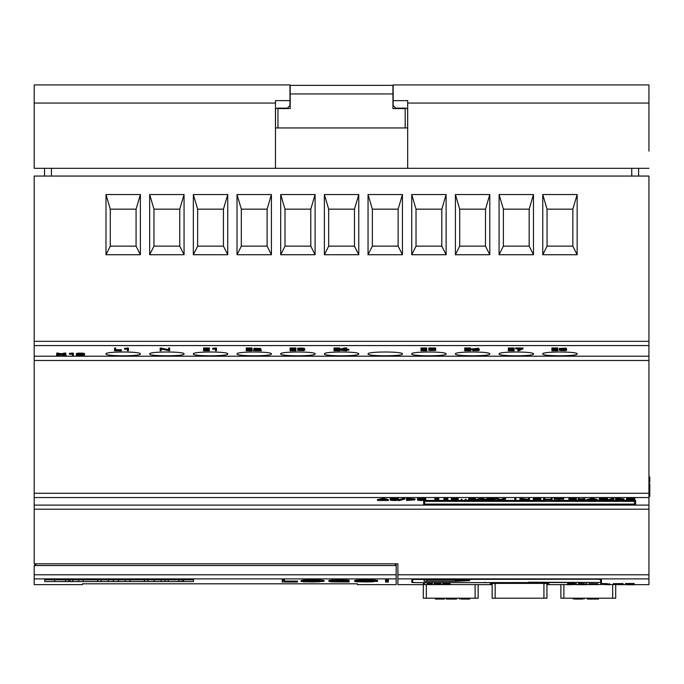 <?xml version="1.0" encoding="UTF-8"?>
<svg xmlns="http://www.w3.org/2000/svg" width="684" height="684" viewBox="0 0 684 684"><rect width="100%" height="100%" fill="white"/><g stroke="black" fill="none" stroke-linecap="round" stroke-linejoin="round"><path stroke-width="1.03" d="M275.515 109.431L275.49 127.942L407.681 127.942L407.647 109.859A1.719 1.719 0 0 0 405.963 108.14L395.737 108.14L393.155 105.558L393.155 84.927L648.936 84.927L648.936 151.13M648.936 108.782L648.936 135.868M560.88 598.209L560.88 584.572L560.88 598.209L560.88 584.572L560.88 598.209L563.89 598.209L563.89 584.572M615.711 584.777L615.711 598.209L615.711 584.777L615.711 598.209L563.89 598.209M34.2 341.325L648.936 341.325L648.936 176.062L34.2 176.062L34.2 563.821L397.883 563.821L397.883 584.649L421.506 584.649M275.464 109.859A1.719 1.719 0 0 1 277.182 108.14L287.408 108.14L289.982 105.558L289.982 84.927L34.2 84.927L34.2 168.324L648.936 168.324M396.164 565.54L34.2 565.54L34.2 584.649L82.413 584.649L82.413 583.811L357.416 583.811L357.416 584.649L396.164 584.649L396.164 563.821M44.742 579.818L44.742 581.562L193.478 581.562L193.478 579.818L44.742 579.818M480.014 584.589L421.506 584.606M546.943 584.512L548.799 584.487L548.782 583.555L543.532 583.409L495.558 583.409L490.308 583.555L490.291 584.487L492.147 584.512M567.335 584.572L559.067 584.589M613.283 584.572L610.008 584.572M600.757 584.572L586.957 584.572M590.249 584.572L596.696 584.581L590.249 584.589M578.613 584.572L576.569 584.572M411.905 579.399L411.853 582.477L416.368 582.648L601.441 582.477L601.39 579.399L597.089 579.143L411.905 579.399M528.57 582.64L416.804 582.614L412.726 582.469L412.666 579.451L596.328 579.194L600.62 579.451L600.569 582.469L528.57 582.221M484.725 582.648L484.725 582.221M648.936 341.325L648.936 584.649L634.102 584.649M277.943 108.568L290.196 108.568L290.196 93.956L392.941 93.956L392.941 108.568L405.193 108.568L405.193 127.942L277.943 127.942L277.943 108.568M423.319 598.209L423.319 584.581L423.319 598.209L423.319 584.581L423.319 598.209L426.329 598.209L426.329 584.572M478.15 584.572L478.15 598.209L478.15 584.572L478.15 598.209L426.329 598.209M546.935 598.209L546.935 583.443L546.943 598.209L546.935 583.443L546.943 598.209L492.147 598.209L492.147 583.443M424.106 579.716L424.106 581.289L456.348 581.289L469.677 580.63L469.677 579.716L424.106 579.716L424.106 581.289M533.469 194.547L533.469 254.73L499.081 254.73L499.081 194.547L533.469 194.547L529.177 209.167L503.381 209.167L503.381 246.137L529.177 246.137L529.177 209.167M446.122 194.547L446.122 254.73L411.725 254.73L411.725 194.547L446.122 194.547L441.821 209.167L416.026 209.167L416.026 246.137L441.821 246.137L441.821 209.167M358.767 194.547L358.767 254.73L324.378 254.73L324.378 194.547L358.767 194.547L354.466 209.167L328.671 209.167L328.671 246.137L354.466 246.137L354.466 209.167M271.411 194.547L271.411 254.73L237.023 254.73L237.023 194.547L271.411 194.547L267.111 209.167L241.324 209.167L241.324 246.137L267.111 246.137L267.111 209.167M184.056 194.547L184.056 254.73L149.668 254.73L149.668 194.547L184.056 194.547L179.764 209.167L153.968 209.167L153.968 246.137L179.764 246.137L179.764 209.167M140.382 194.547L140.382 254.73L105.994 254.73L105.994 194.547L140.382 194.547L136.082 209.167L110.286 209.167L110.286 246.137L136.082 246.137L136.082 209.167M227.738 194.547L227.738 254.73L193.341 254.73L193.341 194.547L227.738 194.547L223.437 209.167L197.642 209.167L197.642 246.137L223.437 246.137L223.437 209.167M315.093 194.547L315.093 254.73L280.697 254.73L280.697 194.547L315.093 194.547L310.793 209.167L284.997 209.167L284.997 246.137L310.793 246.137L310.793 209.167M402.44 194.547L402.44 254.73L368.052 254.73L368.052 194.547L402.44 194.547L398.139 209.167L372.353 209.167L372.353 246.137L398.139 246.137L398.139 209.167M489.795 194.547L489.795 254.73L455.407 254.73L455.407 194.547L489.795 194.547L485.495 209.167L459.699 209.167L459.699 246.137L485.495 246.137L485.495 209.167M577.151 194.547L577.151 254.73L542.754 254.73L542.754 194.547L577.151 194.547L572.85 209.167L547.055 209.167L547.055 246.137L572.85 246.137L572.85 209.167M140.382 353.936C141.477 351.362 104.934 351.354 105.994 353.936C104.9 356.398 141.443 356.407 140.382 353.936M184.056 353.936C185.159 351.362 148.608 351.354 149.668 353.936C148.573 356.398 185.116 356.407 184.056 353.936M227.738 353.936C228.832 351.362 192.281 351.354 193.341 353.936C192.247 356.398 228.789 356.407 227.738 353.936M271.411 353.936C272.506 351.362 235.963 351.354 237.023 353.936C235.929 356.398 272.471 356.407 271.411 353.936M315.093 353.936C316.188 351.362 279.636 351.354 280.697 353.936C279.602 356.398 316.145 356.407 315.093 353.936M358.767 353.936C359.861 351.362 323.318 351.354 324.378 353.936C323.284 356.398 359.827 356.407 358.767 353.936M368.052 353.936C366.957 356.398 403.5 356.398 402.44 353.936C403.543 351.362 366.992 351.354 368.052 353.936M446.122 353.936C447.216 351.362 410.665 351.354 411.725 353.936C410.631 356.398 447.174 356.407 446.122 353.936M489.795 353.936C490.89 351.362 454.347 351.354 455.407 353.936C454.313 356.398 490.856 356.407 489.795 353.936M533.469 353.936C534.572 351.362 498.02 351.354 499.081 353.936C497.986 356.398 534.529 356.407 533.469 353.936M577.151 353.936C578.245 351.362 541.694 351.354 542.754 353.936C541.66 356.398 578.202 356.407 577.151 353.936M105.994 194.547L110.286 209.167M105.994 254.73L110.286 246.137M136.082 246.137L140.382 254.73M149.668 194.547L153.968 209.167M149.668 254.73L153.968 246.137M179.764 246.137L184.056 254.73M193.341 194.547L197.642 209.167M193.341 254.73L197.642 246.137M223.437 246.137L227.738 254.73M237.023 194.547L241.324 209.167M237.023 254.73L241.324 246.137M267.111 246.137L271.411 254.73M280.697 194.547L284.997 209.167M280.697 254.73L284.997 246.137M310.793 246.137L315.093 254.73M324.378 194.547L328.671 209.167M324.378 254.73L328.671 246.137M354.466 246.137L358.767 254.73M368.052 194.547L372.353 209.167M368.052 254.73L372.353 246.137M398.139 246.137L402.44 254.73M411.725 194.547L416.026 209.167M411.725 254.73L416.026 246.137M441.821 246.137L446.122 254.73M455.407 194.547L459.699 209.167M455.407 254.73L459.699 246.137M485.495 246.137L489.795 254.73M499.081 194.547L503.381 209.167M499.081 254.73L503.381 246.137M529.177 246.137L533.469 254.73M542.754 194.547L547.055 209.167M542.754 254.73L547.055 246.137M572.85 246.137L577.151 254.73M426.688 579.861L467.095 579.861L467.095 580.579L455.279 581.169L426.688 581.169L426.688 579.716M469.677 580.63L469.677 579.716M455.176 580.032L455.176 581.024L464.633 580.545L455.176 580.032L455.176 581.024M161.099 579.818L161.099 581.537L147.787 581.537L147.787 579.818M165.092 579.818L165.092 581.537L161.099 581.537M154.242 579.818L154.242 581.537M118.435 579.818L118.435 581.537L101.138 581.537L101.138 579.818M125.292 579.818L125.292 581.537L118.435 581.537M108.354 579.818L108.354 581.537M113.279 579.818L113.279 581.537M72.735 579.818L72.735 581.537L78.643 581.537L78.643 579.818M68.562 579.818L68.562 581.537L59.021 581.537M70.084 579.818L70.084 581.537L68.562 581.537M83.217 579.818L83.217 581.537L97.684 581.537L97.684 579.818M97.872 579.818L97.684 581.537M129.866 579.818L129.866 581.537L144.341 581.537L144.341 579.818M144.521 579.818L144.341 581.537M182.072 579.818L182.072 581.537L172.53 581.537M183.594 579.818L183.594 581.537L182.072 581.537M44.52 168.324L44.52 176.062M638.625 168.324L638.625 176.062M393.155 100.633L407.681 100.633L407.681 103.053L648.936 103.053M34.2 103.053L275.464 103.053L275.464 100.633L289.982 100.633M407.647 109.859L407.621 109.431M407.681 168.324L407.681 103.053M275.464 103.053L275.464 168.324M290.196 93.956L290.196 85.355L392.941 85.355L392.941 93.956M34.978 565.54L34.978 563.821M413.008 499.38L407.613 499.534M407.613 500.397L413.957 499.842L407.613 499.217L407.613 500.397M406.578 500.483L406.578 499.123L412.717 499.209L414.974 499.842L406.578 500.483M414.974 499.012L406.578 498.26L406.578 499.123M607.537 499.371L607.537 498.508C603.416 498.114 600.655 498.2 599.244 498.756L599.244 499.619C600.646 499.064 603.408 498.978 607.537 499.371L600.287 499.619L607.52 500.278C603.014 500.637 600.261 500.534 599.244 499.978L599.244 499.619M606.648 499.388L607.52 499.414L607.52 500.278M600.287 499.115L606.563 499.388L606.563 500.252M452.338 599.073L446.242 599.073L446.242 598.209L446.643 599.073L448.644 599.073M454.971 599.073L449.713 599.073M446.994 598.209L456.442 598.209L456.442 599.073L446.643 599.073M449.713 598.209L448.884 598.209M456.561 598.209L456.561 599.073M569.071 584.427C578.767 584.298 572.397 584.692 567.481 584.726L575.723 584.504L568.541 584.76M567.985 583.854L567.335 583.871L567.335 584.734M575.851 583.897L576.569 583.897L576.569 584.76M567.985 584.418L567.985 583.555L575.441 583.666L568.541 583.88M574.62 583.606L569.071 583.572M168.632 349.652L160.159 347.985L160.159 348.849L168.632 350.516L168.632 348.849L169.666 348.849L169.666 350.73L161.167 349.062L161.167 350.73L160.159 350.73L160.159 348.849M168.632 348.849L168.632 347.985L169.666 347.985L169.666 348.849M161.475 347.985L161.475 348.849M366.128 580.648L357.125 580.887L354.663 581.366L357.296 581.853L377.594 581.366L366.128 580.648L366.128 579.793L375.08 580.023L377.594 580.511L377.594 581.366M366.128 581.947L359.203 581.776L357.159 581.374L359.322 580.955L372.942 580.955L375.097 581.374L373.045 581.776L366.128 581.947L366.128 581.084L373.045 580.913M359.203 580.913L366.128 581.084M354.663 581.366L354.663 580.511L357.125 580.032L366.128 579.793M505.544 499.14L505.544 498.277L504.553 498.251L500.637 499.517L496.704 498.251L496.704 499.115L500.637 500.38L505.544 499.14L499.927 500.491L496.704 499.115M496.704 498.251L495.712 498.277L495.712 499.14M504.553 498.251L504.553 499.115M500.637 499.517L500.637 500.38M295.916 348.849L295.916 347.985L290.067 347.985L290.067 348.849L295.916 348.849L293.504 348.985L293.504 350.601L295.916 350.73L290.067 350.73L292.478 350.601L292.478 348.985L290.067 348.849M292.478 349.738L290.067 349.738L290.067 350.601M293.504 349.738L295.916 349.738L295.916 350.601M447.772 499.132L447.772 498.268L443.916 498.516L443.916 499.38L447.772 499.132L447.772 500.491L446.755 500.491L446.755 499.252L443.916 499.38M446.49 498.268L446.49 499.132M648.936 481.861L649.8 481.861L649.8 476.987L648.936 476.987M634.795 499.371L634.795 498.508C630.674 498.114 627.912 498.2 626.51 498.756L626.51 499.619C627.903 499.064 630.665 498.978 634.795 499.371L633.803 499.388L633.82 500.252L634.778 500.278C630.272 500.637 627.519 500.534 626.51 499.978L626.51 499.619M633.914 499.388L634.778 499.414L634.778 500.278M633.82 500.252L627.544 499.978L633.803 499.388L627.544 499.115M73.299 353.944L73.299 353.072L69.443 353.38L69.443 354.244L73.299 353.944L73.299 355.594L72.282 355.594L72.282 354.09L69.443 354.244M72.025 353.072L72.025 353.944M435.588 348.849L435.588 347.985L428.834 347.985L428.834 348.849L435.588 348.849L429.851 348.985L429.851 349.686L435.058 349.686L435.802 350.131L435.298 350.464L429.808 350.447C435.956 350.234 436.17 350.028 430.458 349.832L428.834 349.892L428.834 348.849M433.63 349.678L430.929 349.721M429.808 349.892L429.808 350.447M434.776 350.14L430.458 349.832M428.877 349.892L428.877 350.507M429.851 348.985L429.851 349.686M216.452 348.857L216.452 347.994L212.604 348.336L212.604 349.199L216.452 348.857L216.452 350.73L215.443 350.73L215.443 349.028L212.604 349.199M215.178 347.994L215.178 348.857M427.243 583.982L432.45 584.204L428.381 583.982L432.16 583.751L427.243 583.982M423.405 583.332L423.251 584.204M432.16 583.324L432.45 584.204M423.405 583.751L423.405 582.896L424.251 582.879L432.16 582.896L432.16 583.751M431.271 582.879L431.271 583.734M427.791 583.084L427.791 583.948M424.251 582.879L424.251 583.734M404.902 499.081L404.902 498.217L403.911 498.191L398.96 499.79L398.96 500.654L404.902 499.081L398.96 500.654M403.911 498.191L403.911 499.055M557.716 348.849L557.716 347.985L551.868 347.985L551.868 348.849L557.716 348.849L555.314 348.985L555.314 350.601L557.716 350.73L551.868 350.73L554.279 350.601L554.279 348.985L551.868 348.849M554.279 349.738L551.868 349.738L551.868 350.601M555.314 349.738L557.716 349.738L557.716 350.601M466.24 500.295L466.24 499.431L465.206 499.431L465.206 500.295L466.24 500.491L465.206 500.295M83.174 354.603L83.174 354.765C85.372 353.91 75.591 353.884 77.737 354.765C75.591 355.629 85.278 355.637 83.174 354.791L83.174 354.603M83.174 353.927C85.252 354.774 75.625 354.774 77.737 353.927M76.702 354.791L76.702 354.765C74.103 353.739 86.808 353.739 84.183 354.765C86.757 355.783 74.154 355.8 76.702 354.791M84.183 354.115L84.183 353.902C86.774 352.867 74.137 352.867 76.702 353.902L76.702 354.115M444.215 599.073L435.375 599.073L435.375 598.209L444.215 598.209L444.215 599.073M444.215 598.209L444.361 599.073L437.563 599.073L443.745 599.073M475.987 349.678L472.841 350.191L477.706 350.464L478.056 349.883L475.987 349.678M476.987 349.704L474.593 349.721M472.601 349.729L478.509 349.704L479.313 350.14L478.338 350.601L473.003 350.618L471.567 349.815L473.379 348.9L477.731 349.139C473.832 348.891 472.122 349.114 472.601 349.806L472.601 349.798M471.567 349.798L471.567 348.934L478.663 348.207L478.663 349.079M479.313 349.387L478.663 348.883M257.731 348.977L253.439 349.627L253.439 350.499L259.587 349.302L253.986 349.088L258.21 348.857L260.407 349.114L260.271 349.558L254.457 350.601L261.228 350.73L253.439 350.499M259.552 349.738L261.228 349.738L261.228 350.601M260.621 348.464L253.986 348.216L253.986 349.088M589.634 599.073L587.445 599.073L587.445 598.209L589.634 598.209L589.634 599.073L598.175 599.073L598.526 598.209L598.526 599.073L591.942 599.073M589.634 598.209L595.696 598.209L595.696 599.073M595.696 598.209L598.175 598.209M589.163 500.047L594.764 500.047L592.011 499.252L589.163 500.047M587.471 500.5L591.361 499.123L597.414 500.474L587.471 500.5M597.414 500.474L597.414 499.611L592.669 498.26L586.496 499.611L586.496 500.474M592.669 498.26L592.669 499.123M591.361 498.26L591.361 499.123M493.506 499.807L493.506 499.807C495.703 499.106 485.922 499.089 488.068 499.807L488.068 499.833C485.922 500.517 495.601 500.526 493.506 499.833M493.506 498.969C495.584 499.662 485.956 499.662 488.068 498.969M487.034 499.833L487.034 499.807C484.443 498.969 497.131 498.961 494.515 499.807L494.515 499.833C497.088 500.645 484.486 500.654 487.034 499.833M494.515 499.123L494.515 498.944C497.148 498.106 484.477 498.097 487.034 498.944L487.034 499.123M544.618 499.123L544.618 498.26L543.583 498.26L543.583 499.123L544.618 499.123L544.618 500.089L551.039 500.089L551.039 499.123L552.074 499.123L552.074 500.089L543.583 500.089L543.583 499.123M551.039 499.123L551.039 498.26L552.074 498.26L552.074 499.123M551.039 499.226L544.618 499.226M607.418 584.572L600.757 584.358L610.008 584.777L607.418 584.572L609.649 584.478L609.649 583.632M609.624 583.845L609.598 584.726M604.938 584.393L604.75 584.393C609.393 584.444 609.453 584.504 604.938 584.555C609.453 584.504 609.393 584.444 604.75 584.393M607.418 583.709L600.757 583.495L600.757 584.358M608.401 584.675L608.401 583.871M128.412 348.857L128.412 347.994L124.565 348.336L124.565 349.199L128.412 348.857L128.412 350.73L127.404 350.73L127.404 349.028L124.565 349.199M127.138 347.994L127.138 348.857M522.969 348.849L522.969 347.976L515.676 347.976L515.676 348.849L522.969 348.849L518.814 350.738L517.848 350.695L521.96 348.985L515.676 348.849M519.934 348.985L517.848 349.832L517.848 350.695M438.709 499.132L438.709 498.268L434.853 498.516L434.853 499.38L438.709 499.132L438.709 500.491L437.692 500.491L437.692 499.252L434.853 499.38M437.427 498.268L437.427 499.132M622.081 499.38L616.686 499.534M616.686 500.397L623.021 499.842L616.686 499.217L616.686 500.397M615.651 500.483L615.651 499.123L621.79 499.209L624.047 499.842L615.651 500.483M624.039 499.012L615.651 498.26L615.651 499.123M426.816 348.849L426.816 347.985L420.968 347.985L420.968 348.849L426.816 348.849L424.413 348.985L424.413 350.601L426.816 350.73L420.968 350.73L423.379 350.601L423.379 348.985L420.968 348.849M423.379 349.738L420.968 349.738L420.968 350.601M424.413 349.738L426.816 349.738L426.816 350.601M209.381 348.849L209.381 347.985L203.533 347.985L203.533 348.849L209.381 348.849L206.97 348.985L206.97 350.601L209.381 350.73L203.533 350.73L205.944 350.601L205.944 348.985L203.533 348.849M205.944 349.738L203.533 349.738L203.533 350.601M206.97 349.738L209.381 349.738L209.381 350.601M398.473 499.371L398.473 498.508C394.343 498.114 391.581 498.2 390.179 498.756L390.179 499.619C391.573 499.064 394.335 498.978 398.473 499.371L397.472 499.388L397.489 500.252L398.447 500.278C393.941 500.637 391.188 500.534 390.179 499.978L390.179 499.619M397.584 499.388L398.447 499.414L398.447 500.278M397.489 500.252L391.214 499.978L397.472 499.388L391.214 499.115M563.693 499.123L563.693 498.26L554.143 498.26L554.143 499.123L563.693 499.123L559.35 499.226L559.35 500.491L558.315 500.491L558.315 499.226L554.143 499.123M304.637 348.524L302.251 347.985L297.72 348.207L297.72 349.071L304.637 349.37L302.567 349.763L304.671 350.063L303.79 350.584L298.651 350.456C304.064 350.567 304.808 350.362 300.883 349.832L303.414 349.498L303.602 348.489M300.823 348.968L300.823 349.704C304.645 349.191 303.918 348.994 298.651 349.131L297.72 349.071M300.84 349.746L298.651 349.592L298.651 350.456M303.722 350.174L300.883 349.832M298.651 349.592L297.72 349.644L297.72 350.507M304.756 350.174L304.637 349.173M462.102 500.295L462.102 499.431L461.067 499.431L461.067 500.295L462.102 500.491L461.067 500.295M340.333 580.648L331.33 580.887L328.867 581.366L331.723 581.87L349.156 581.99L349.156 581.374L340.41 581.374L346.873 581.904L340.367 581.947L331.364 581.374L339.974 580.767L348.977 581.032L340.333 580.648L340.333 579.793L348.977 580.177L348.977 581.032M328.867 581.366L328.867 580.511L331.33 580.032L340.333 579.793M348.977 580.519L349.156 581.374M340.41 580.767L340.41 581.374M333.305 580.913L340.367 581.084L340.367 581.947M252.071 348.849L252.071 347.985L246.223 347.985L246.223 348.849L252.071 348.849L249.66 348.985L249.66 350.601L252.071 350.73L246.223 350.73L248.625 350.601L248.625 348.985L246.223 348.849M248.625 349.738L246.223 349.738L246.223 350.601M249.66 349.738L252.071 349.738L252.071 350.601M580.947 599.073L576.167 599.073M582.64 599.073L574.457 599.073M581.785 598.209L580.947 598.209M573.235 598.209L573.149 599.073M573.149 598.209L583.974 598.209L583.974 599.073M442.796 583.178L450.055 583.119L450.055 583.948L442.796 583.991L450.055 583.991L450.055 583.187M449.072 583.991L443.796 583.991L449.072 583.982M312.537 580.648L303.542 580.887L301.071 581.366L303.705 581.853L324.011 581.366L312.537 580.648L312.537 579.793L321.489 580.023L324.011 580.511L324.011 581.366M312.537 581.947L305.62 581.776L303.576 581.374L305.739 580.955L319.36 580.955L321.506 581.374L319.462 581.776L312.537 581.947L312.537 581.084L319.462 580.913M305.62 580.913L312.537 581.084M301.071 581.366L301.071 580.511L303.542 580.032L312.537 579.793M578.04 499.551L577.792 500.449L580.853 500.004L578.912 499.534L584.88 499.594L582.05 500.004L585.085 500.457L577.792 500.449M584.025 499.542L584.025 498.679L584.88 498.73L585.085 500.457M584.025 498.679L581.46 499.055L581.46 499.919M581.46 499.055L578.912 498.67L578.912 499.534M578.912 498.67L578.04 498.721L578.04 499.585M345.668 349.242L344.086 349.242M341.205 350.08L345.668 350.114L345.668 348.985L341.205 350.114M340.196 350.242L344.291 348.849L346.702 348.849L346.702 350.114L348.849 350.114L346.702 350.242L346.702 350.73L340.196 350.242M346.702 348.849L346.702 347.985L344.291 347.985L340.196 349.182L340.196 350.046M346.702 349.242L348.849 349.242L348.849 350.114M344.291 347.985L344.291 348.849M284.535 580.682L282.244 580.682L282.244 582.033L297.54 582.033L284.535 581.93L284.535 579.818L282.244 579.818L282.244 580.682M284.535 581.067L297.54 581.067L297.54 581.93M482.656 499.226L482.656 500.047L482.656 499.226L478.201 500.021L482.656 500.047M477.184 500.132L481.279 499.123L483.691 499.123L483.691 500.047L485.837 500.047L477.184 500.132M483.691 499.123L483.691 498.26L481.279 498.26L477.184 499.132L477.184 499.995M483.691 499.183L485.837 499.183L485.837 500.047M481.279 498.26L481.279 499.123M115.622 348.849L115.622 347.985L114.587 347.985L114.587 348.849L115.622 348.849L115.622 350.601L121.419 350.73L114.587 350.73L114.587 348.849M115.622 349.729L121.419 349.729L121.419 350.601M514.129 348.849L514.129 347.985L508.28 347.985L508.28 348.849L514.129 348.849L511.717 348.985L511.717 350.601L514.129 350.73L508.28 350.73L510.691 350.601L510.691 348.985L508.28 348.849M510.691 349.738L508.28 349.738L508.28 350.601M511.717 349.738L514.129 349.738L514.129 350.601M388.418 580.682L385.528 580.682L385.956 581.733L387.956 581.733L388.418 579.818L385.528 579.818L385.528 580.682M528.441 499.474L519.968 498.26L519.968 499.123L528.441 500.337L528.441 499.123L529.476 499.123L529.476 500.491L520.977 499.286L520.977 500.491L519.968 500.491L519.968 499.123M528.441 499.123L528.441 498.26L529.476 498.26L529.476 499.123M521.285 498.26L521.285 499.123M425.73 499.371L425.73 498.508C421.609 498.114 418.839 498.2 417.437 498.756L417.437 499.619C418.83 499.064 421.601 498.978 425.73 499.371L418.471 499.619L425.704 500.278C421.207 500.637 418.446 500.534 417.437 499.978L417.437 499.619M424.841 499.388L425.704 499.414L425.704 500.278M418.471 499.115L424.747 499.388L424.747 500.252M613.976 499.081L613.976 498.217L612.975 498.191L608.025 499.79L608.025 500.654L613.976 499.081L608.025 500.654M612.975 498.191L612.975 499.055M58.491 354.321L56.558 354.705L56.558 355.569L60.671 354.748L57.584 353.91L61.235 354.637L65.741 353.961L61.842 354.757L66.04 355.569L61.261 354.868L56.558 355.569M64.031 354.312L66.04 354.705L66.04 355.569M64.826 353.91L64.826 353.038L65.741 353.098L65.741 353.961M64.826 353.038L61.235 353.773L61.235 354.637M61.235 353.773L57.584 353.038L57.584 353.91M57.584 353.038L56.712 353.098L56.712 353.961M388.35 581.887L385.528 582.033L388.35 582.033L388.273 581.024M385.665 581.024L385.528 581.887M380.09 500.047L385.69 500.047L382.946 499.252L380.09 500.047M378.397 500.5L382.296 499.123L388.341 500.474L378.397 500.5M388.341 500.474L388.341 499.611L383.596 498.26L377.423 499.611L377.423 500.474M383.596 498.26L383.596 499.123M382.296 498.26L382.296 499.123M613.283 584.521L613.283 583.657L623.064 583.58L623.064 584.435L613.283 584.521L623.038 584.726L614.506 584.521M621.884 583.589L614.506 583.657M648.936 489.718L649.8 489.718L648.936 489.47M649.8 489.718L649.8 490.719L648.936 490.719M649.8 490.719L649.8 493.019L648.936 493.019M649.8 493.019L649.8 495.259L648.936 495.259M649.8 495.259L649.8 496.285L648.936 496.285M649.8 496.285L648.936 496.49M458.186 499.123L458.186 498.26L451.44 498.26L451.44 499.123L458.186 499.123L452.449 499.226L452.449 499.73L458.4 500.064L458.186 499.004M452.415 499.884L452.415 500.286C458.554 500.132 458.767 499.987 453.064 499.842L451.44 499.884L451.44 499.123M451.483 499.884L452.415 500.286C458.554 500.132 458.767 499.987 453.064 499.842M452.449 499.226L452.449 499.73C460.289 500.021 459.964 500.218 451.483 500.329M649.8 483.708L648.936 483.708L649.8 483.699L649.8 488.863L648.936 488.863M634.581 504.099L424.713 504.099M424.713 504.963L634.581 504.963L634.581 501.346L424.713 501.346L424.713 504.963M423.678 505.04L423.678 501.261L635.616 501.261L635.616 505.04L423.678 505.04M423.678 500.474L423.678 501.261M634.042 500.397L635.616 500.397L635.616 501.261M627.69 500.397L621.995 500.397M615.651 500.397L609.931 500.397M608.025 500.397L606.785 500.397M600.432 500.397L597.414 500.397M596.038 500.397L587.855 500.397M586.496 500.397L585.085 500.397M583.478 500.397L579.382 500.397M577.792 500.397L575.569 500.397M569.644 500.397L559.35 500.397M558.315 500.397L550.731 500.397M544.934 500.397L534.375 500.397M533.34 500.397L529.476 500.397M527.62 500.397L520.977 500.397M519.968 500.397L515.83 500.397M514.813 500.397L501.646 500.397M499.628 500.397L493.361 500.397M488.196 500.397L483.691 500.397M482.656 500.397L468.463 500.312C472.704 500.132 477.962 498.944 469.805 499.346L475.525 499.457L469.361 500.397L476.132 500.397L476.132 499.534L475.457 499.534M468.343 500.397L466.24 500.397M465.206 500.397L462.102 500.397M461.067 500.397L457.263 500.397M451.927 500.397L447.772 500.397M446.755 500.397L438.709 500.397M437.692 500.397L424.969 500.397M585.589 584.478L586.812 584.487M586.957 584.666L578.613 584.734M582.366 584.589L585.735 584.666M584.358 583.717L578.613 583.555L578.613 584.41M582.289 583.7L579.716 583.563M459.588 598.209L469.455 598.209L469.455 599.073L461.384 599.073M469.455 598.209L469.711 599.073L461.828 599.073M459.443 598.209L459.443 599.073M466.744 598.209L467.454 598.209M440.812 583.743L435.836 583.991C441.402 584.042 441.189 584.093 435.204 584.145L434.297 584.153C442.539 584.119 442.847 584.051 435.246 583.956L440.812 583.777L440.812 582.888L434.263 582.888L434.263 583.743M440.812 583.144L441.009 584.051L435.246 583.777M515.83 499.132L515.83 498.268L514.813 498.268L514.813 499.132L515.83 499.132L515.83 500.491L514.813 500.491L514.813 499.132M575.227 499.465L572.662 499.739C579.416 499.576 570.815 498.824 569.994 499.465L572.662 499.739L572.662 499.217M572.636 499.833C569.755 499.936 569.131 500.107 570.789 500.346C575.954 500.355 576.578 500.184 572.636 499.833L575.355 500.132M569.866 500.132L570.789 499.919M576.27 498.602L576.261 499.482L574.09 499.79C583.649 500.628 561.581 500.637 571.131 499.782C562.163 499.004 583.007 498.987 574.09 499.79L576.398 500.132L576.27 499.166M568.951 499.158L568.832 500.132L571.131 499.782L568.977 499.508L568.951 498.619M574.09 498.927C583.024 498.123 562.18 498.132 571.131 498.918M634.102 584.358L625.467 584.358L634.102 584.786L626.672 584.752L633.64 584.581L626.672 584.393L634.102 584.393L634.102 583.495L625.467 583.495L625.467 584.358M565.463 349.31L562.906 349.686C569.644 349.464 561.06 348.438 560.247 349.319L562.906 349.686L562.906 348.968M562.881 349.823C560.008 349.969 559.392 350.199 561.042 350.533C566.19 350.541 566.805 350.311 562.881 349.823L565.582 350.234L565.582 349.37M560.128 350.234L561.042 350.533L561.042 349.934M564.326 349.755L566.583 350.148L565.309 350.661L559.093 350.251L561.384 349.755L559.238 349.379L560.487 348.925L565.899 349.02L566.241 349.49L564.326 349.755M566.497 349.31L566.497 348.447L565.719 348.122L559.213 348.481M339.82 348.849L339.82 347.985L333.972 347.985L333.972 348.849L339.82 348.849L337.409 348.985L337.409 350.601L339.82 350.73L333.972 350.73L336.374 350.601L336.374 348.985L333.972 348.849M336.374 349.738L333.972 349.738L333.972 350.601M337.409 349.738L339.82 349.738L339.82 350.601M470.541 348.849L470.541 347.985L464.692 347.985L464.692 348.849L470.541 348.849L468.13 348.985L468.13 350.601L470.541 350.73L464.692 350.73L467.095 350.601L467.095 348.985L464.692 348.849M467.095 349.738L464.692 349.738L464.692 350.601M468.13 349.738L470.541 349.738L470.541 350.601M469.549 499.329L468.343 499.457L468.343 500.32M475.525 499.457L475.525 498.593L468.891 498.431L468.891 499.294M474.491 499.457L469.805 499.346M534.375 499.226L534.375 499.73L536.709 499.73C540.668 499.568 540.668 499.397 536.709 499.226L534.375 499.226L534.375 499.73M536.709 499.73C540.668 499.568 540.668 499.397 536.709 499.226L536.709 499.73M533.34 500.491L533.34 499.123L536.709 499.123C542.01 499.363 542.01 499.602 536.709 499.833L534.375 499.833L534.375 500.491L533.34 500.491M536.709 498.969C542.01 498.739 542.01 498.499 536.709 498.26L536.709 499.123C542.01 499.363 542.01 499.602 536.709 499.833M536.709 498.26L533.34 498.26L533.34 499.123M589.027 584.581L597.893 584.581M589.027 583.768L589.027 584.529L589.027 583.717L597.893 583.777M34.2 578.886L396.164 578.886M397.883 578.886L648.936 578.886M34.2 574.782L396.164 574.782M397.883 574.782L648.936 574.782M34.2 509.204L648.936 509.204M34.2 345.582L648.936 345.582M34.2 356.21L648.936 356.21M34.2 360.485L648.936 360.485M34.2 493.275L648.936 493.275M34.2 497.55L648.936 497.55M34.2 505.1L648.936 505.1M478.133 598.209L478.133 584.572M475.124 598.209L475.124 584.572M543.925 598.209L543.925 583.409M495.165 598.209L495.165 583.409M65.587 579.818L65.587 581.537M178.892 579.818L178.892 581.537M51.394 168.324L51.394 176.062M631.742 168.324L631.742 176.062M395.309 565.54L395.309 563.821M35.833 565.54L35.833 563.821M615.694 598.209L615.694 584.777M612.684 598.209L612.684 584.572M408.818 498.26L408.818 499.123M448.029 598.209L448.029 599.073M451.688 598.209L451.688 599.073M455.245 598.209L455.245 599.073M567.481 583.871L567.481 584.726M359.203 580.964L359.203 581.776M373.045 580.964L373.045 581.776M357.125 580.032L357.125 580.887M375.08 580.023L375.08 580.887M446.353 498.285L446.353 499.149M71.88 353.098L71.88 353.961M215.032 348.011L215.032 348.883M475.585 348.968L475.585 349.541M475.944 348.968L475.944 349.541M253.567 349.609L253.567 350.473M604.75 583.495L604.75 584.358M126.993 348.011L126.993 348.883M437.29 498.285L437.29 499.149M617.891 498.26L617.891 499.123M331.33 580.032L331.33 580.887M343.616 581.486L343.616 581.939M333.305 580.972L333.305 581.776M346.001 579.878L346.001 580.742M574.509 598.209L574.509 599.073M578.553 598.209L578.553 599.073M582.588 598.209L582.588 599.073M305.62 580.964L305.62 581.776M319.462 580.964L319.462 581.776M303.542 580.032L303.542 580.887M321.489 580.023L321.489 580.887M460.913 598.209L460.913 599.073M464.958 598.209L464.958 599.073M468.472 598.209L468.472 599.073M468.463 499.448L468.463 500.312M480.014 584.649L492.147 584.649M546.943 584.649L559.067 584.649M623.038 584.649L625.467 584.649M54.626 579.818L54.626 581.537M168.187 579.818L168.187 581.537M413.957 498.978L413.957 499.842M414.974 498.978L414.974 499.842M575.851 583.7L575.851 584.563M574.62 583.683L574.62 584.546M648.936 482.186L649.8 482.186M435.793 349.267L435.793 350.131M478.278 349.259L478.278 350.123M472.849 349.319L472.849 350.191M479.313 349.267L479.313 350.131M260.621 348.43L260.621 349.302M623.021 498.978L623.021 499.842M624.039 498.978L624.039 499.842M304.637 348.507L304.637 349.37M585.589 583.649L585.589 584.512M586.957 583.76L586.957 584.623M586.812 583.666L586.812 584.529M569.866 499.303L569.866 500.166M575.347 499.269L575.347 500.132M559.213 348.447L559.213 349.31M559.093 349.362L559.093 350.234M566.617 349.37L566.617 350.234M560.128 349.413L560.128 350.276M540.847 498.619L540.847 499.482"/></g></svg>
